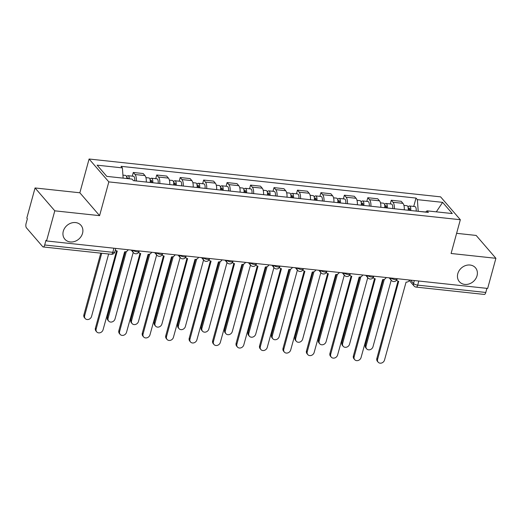 <?xml version="1.0" encoding="UTF-8"?>
<svg xmlns="http://www.w3.org/2000/svg" width="522" height="522" viewBox="0 0 522 522"><rect width="100%" height="100%" fill="white"/><g stroke="black" fill="none" stroke-linecap="round" stroke-linejoin="round"><path stroke-width="0.78" d="M82.541 233.301A10.636 9.024 -40.8 0 1 74.718 241.438A10.636 9.024 -40.8 0 1 64.865 239.213A10.636 9.024 -40.8 0 1 63.292 231.226A10.636 9.024 -40.8 0 1 71.116 223.09A10.636 9.024 -40.8 0 1 80.969 225.315A10.636 9.024 -40.8 0 1 82.541 233.301M477.043 275.76A10.636 9.024 -40.8 0 1 469.219 283.896A10.636 9.024 -40.8 0 1 459.367 281.678A10.636 9.024 -40.8 0 1 457.801 273.691A10.636 9.024 -40.8 0 1 465.617 265.548A10.636 9.024 -40.8 0 1 475.47 267.773A10.636 9.024 -40.8 0 1 477.043 275.76M35.052 187.959L54.79 210.829L46.549 240.955L487.659 288.438L495.9 258.305L451.099 253.483L460.332 219.723L440.594 196.853L89.092 159.014L79.853 192.781L35.052 187.959L26.811 218.085L27.385 218.751L26.1 223.442A3.328 1.383 -83.9 0 0 26.42 227.807L42.706 246.678A3.328 1.383 -83.9 0 0 43.182 246.958A3.328 1.383 -83.9 0 0 44.69 244.988L112.791 252.315A3.328 1.096 15.3 0 0 114.853 251.858L115.793 248.413M495.9 258.305L476.162 235.435L456.613 233.327M54.79 210.829L99.591 215.651L108.83 181.891L460.332 219.723M46.549 240.955L45.975 240.29L44.69 244.988M486.922 288.359L485.799 292.464A3.328 1.383 96.1 0 1 484.292 294.434L416.184 287.107A3.328 1.383 -83.9 0 0 417.691 285.129L485.799 292.464M404.276 209.818A7.647 3.178 -83.9 0 0 402.951 203.345L401.196 201.309L391.278 200.246L393.033 202.282A7.647 3.178 96.1 0 1 394.351 208.748M390.267 203.919L391.278 200.246M380.825 207.293A7.647 3.178 -83.9 0 0 379.501 200.82L377.745 198.791L367.821 197.721L369.576 199.756A7.647 3.178 96.1 0 1 370.901 206.229M366.816 201.394L367.821 197.721M357.368 204.768A7.647 3.178 -83.9 0 0 356.043 198.295L354.288 196.265L344.37 195.195L346.125 197.231A7.647 3.178 96.1 0 1 347.443 203.704M343.365 198.869L344.37 195.195M333.917 202.242A7.647 3.178 -83.9 0 0 332.592 195.776L330.837 193.74L320.913 192.67L322.668 194.706A7.647 3.178 96.1 0 1 323.992 201.179M319.908 196.344L320.913 192.67M310.459 199.724A7.647 3.178 -83.9 0 0 309.141 193.251L307.386 191.215L297.462 190.145L299.217 192.181A7.647 3.178 96.1 0 1 300.535 198.654M296.457 193.825L297.462 190.145M287.009 197.199A7.647 3.178 -83.9 0 0 285.684 190.726L283.929 188.69L274.004 187.62L275.76 189.656A7.647 3.178 96.1 0 1 277.084 196.128M272.999 191.3L274.004 187.62M263.551 194.673A7.647 3.178 -83.9 0 0 262.233 188.201L260.478 186.165L250.553 185.101L252.309 187.13A7.647 3.178 96.1 0 1 253.633 193.603M249.549 188.775L250.553 185.101M240.1 192.148A7.647 3.178 -83.9 0 0 238.776 185.675L237.021 183.64L227.096 182.576L228.851 184.605A7.647 3.178 96.1 0 1 230.176 191.078M226.091 186.25L227.096 182.576M216.643 189.623A7.647 3.178 -83.9 0 0 215.325 183.15L213.57 181.114L203.645 180.051L205.4 182.087A7.647 3.178 96.1 0 1 206.725 188.553M202.64 183.724L203.645 180.051M193.192 187.098A7.647 3.178 -83.9 0 0 191.868 180.625L190.112 178.596L180.194 177.526L181.95 179.561A7.647 3.178 96.1 0 1 183.268 186.028M179.19 181.199L180.194 177.526M169.741 184.573A7.647 3.178 -83.9 0 0 168.417 178.1L166.662 176.071L156.737 175L158.492 177.036A7.647 3.178 96.1 0 1 159.817 183.509M155.732 178.674L156.737 175M146.284 182.047A7.647 3.178 -83.9 0 0 144.959 175.581L143.204 173.545L133.286 172.475L135.041 174.511A7.647 3.178 96.1 0 1 136.359 180.984M132.281 176.149L133.286 172.475M425.678 212.004L418.187 211.319M418.22 211.201L417.365 199.645L442.623 202.36L452.293 213.563L427.035 210.849L425.56 212.108M417.365 199.645L416.014 198.073L121.039 166.329L122.389 167.895L97.131 165.174L106.801 176.377L132.059 179.098L133.41 180.664L428.386 212.415L427.035 210.849M89.092 159.014L108.83 181.891M79.853 192.781L99.591 215.651M413.724 206.444L416.014 198.073M122.389 167.895L123.146 178.139M442.623 202.36L436.32 211.847M396.72 280.033A3.328 2.819 139.2 0 0 397.014 280.464A3.328 2.819 139.2 0 0 398.704 281.319L377.595 359.312A3.824 3.243 139.2 0 0 378.163 362.183A3.824 3.243 139.2 0 0 381.706 362.986A3.824 3.243 139.2 0 0 384.512 360.056L406.07 282.115A3.328 2.819 139.2 0 0 409.659 280.04M378.163 362.183L377.413 361.315A3.824 3.243 -40.8 0 1 376.851 358.444L397.999 281.149M409.835 210.418L409.835 210.412A1.997 0.829 -83.9 0 0 409.255 208.134A1.997 0.829 -83.9 0 0 408.348 209.322L408.256 209.211M410.729 210.516A4.156 1.723 -83.9 0 0 409.483 205.988A4.156 1.723 -83.9 0 0 408.06 207.227M416.145 211.097A4.156 1.723 -83.9 0 0 414.899 206.568L409.483 205.988M408.25 209.309L409.887 209.485M384.329 279.303L366.085 345.975A3.824 3.243 139.2 0 0 366.653 348.846A3.824 3.243 139.2 0 0 370.196 349.649A3.824 3.243 139.2 0 0 373.002 346.719L391.206 280.19M408.178 210.235A4.156 1.723 -83.9 0 0 406.925 205.714L403.917 205.387M366.653 348.846L365.902 347.978A3.824 3.243 -40.8 0 1 365.341 345.107L383.265 279.59M373.263 277.508A3.328 2.819 139.2 0 0 373.563 277.939A3.328 2.819 139.2 0 0 375.246 278.794L354.144 356.787A3.824 3.243 139.2 0 0 354.706 359.658A3.824 3.243 139.2 0 0 358.249 360.461A3.824 3.243 139.2 0 0 361.061 357.537L382.613 279.59A3.328 2.819 139.2 0 0 386.208 277.515M354.706 359.658L353.962 358.79A3.824 3.243 -40.8 0 1 353.394 355.926L374.542 278.624M349.812 274.983A3.328 2.819 139.2 0 0 350.105 275.414A3.328 2.819 139.2 0 0 351.795 276.268L330.694 354.268A3.824 3.243 139.2 0 0 331.255 357.133A3.824 3.243 139.2 0 0 334.798 357.935A3.824 3.243 139.2 0 0 337.603 355.012L359.162 277.065A3.328 2.819 139.2 0 0 362.757 274.99M331.255 357.133L330.504 356.272A3.824 3.243 -40.8 0 1 329.943 353.401L351.091 276.099M386.384 207.887L386.384 207.893A1.997 0.829 -83.9 0 0 385.797 205.609A1.997 0.829 -83.9 0 0 384.897 206.797L384.799 206.686M387.278 207.991A4.156 1.723 -83.9 0 0 386.032 203.463A4.156 1.723 -83.9 0 0 384.603 204.702M392.688 208.572A4.156 1.723 -83.9 0 0 391.441 204.043L386.032 203.463M384.799 206.784L386.43 206.96M360.872 276.777L342.634 343.45A3.824 3.243 139.2 0 0 343.195 346.321A3.824 3.243 139.2 0 0 346.738 347.123A3.824 3.243 139.2 0 0 349.551 344.194L367.749 277.665M384.721 207.717A4.156 1.723 -83.9 0 0 383.474 203.188L380.466 202.862M343.195 346.321L342.452 345.453A3.824 3.243 -40.8 0 1 341.884 342.589L359.808 277.065M362.927 205.368L362.927 205.368A1.997 0.829 -83.9 0 0 362.346 203.091A1.997 0.829 -83.9 0 0 361.439 204.272L361.348 204.161M363.821 205.466A4.156 1.723 -83.9 0 0 362.575 200.937A4.156 1.723 -83.9 0 0 361.152 202.177M369.237 206.046A4.156 1.723 -83.9 0 0 367.99 201.525L362.575 200.937M361.341 204.259L362.979 204.435M337.421 274.252L319.183 340.931A3.824 3.243 139.2 0 0 319.745 343.796A3.824 3.243 139.2 0 0 323.288 344.598A3.824 3.243 139.2 0 0 326.1 341.675L344.298 275.146M361.27 205.192A4.156 1.723 -83.9 0 0 360.023 200.663L357.009 200.337M319.745 343.796L318.994 342.928A3.824 3.243 -40.8 0 1 318.433 340.063L336.357 274.539M326.354 272.464A3.328 2.819 139.2 0 0 326.655 272.889A3.328 2.819 139.2 0 0 328.345 273.743L307.236 351.743A3.824 3.243 139.2 0 0 307.797 354.614A3.824 3.243 139.2 0 0 311.34 355.41A3.824 3.243 139.2 0 0 314.153 352.487L335.711 274.539A3.328 2.819 139.2 0 0 339.3 272.471M307.797 354.614L307.053 353.746A3.824 3.243 -40.8 0 1 306.486 350.875L327.633 273.574M302.904 269.939A3.328 2.819 139.2 0 0 303.197 270.363A3.328 2.819 139.2 0 0 304.887 271.225L283.785 349.218A3.824 3.243 139.2 0 0 284.346 352.089A3.824 3.243 139.2 0 0 287.89 352.885A3.824 3.243 139.2 0 0 290.702 349.962L312.254 272.014A3.328 2.819 139.2 0 0 315.849 269.946M284.346 352.089L283.596 351.221A3.824 3.243 -40.8 0 1 283.035 348.35L304.182 271.055M279.453 267.414A3.328 2.819 139.2 0 0 279.746 267.845A3.328 2.819 139.2 0 0 281.436 268.7L260.328 346.693A3.824 3.243 139.2 0 0 260.896 349.564A3.824 3.243 139.2 0 0 264.432 350.36A3.824 3.243 139.2 0 0 267.244 347.437L288.803 269.489A3.328 2.819 139.2 0 0 292.392 267.421M260.896 349.564L260.145 348.696A3.824 3.243 -40.8 0 1 259.584 345.825L280.725 268.53M339.476 202.843L339.476 202.843A1.997 0.829 -83.9 0 0 338.889 200.565A1.997 0.829 -83.9 0 0 337.988 201.746L337.891 201.636M340.37 202.941A4.156 1.723 -83.9 0 0 339.124 198.412A4.156 1.723 -83.9 0 0 337.695 199.652M345.779 203.521A4.156 1.723 -83.9 0 0 344.533 198.999L339.124 198.412M337.891 201.733L339.522 201.91M313.97 271.727L295.726 338.406A3.824 3.243 139.2 0 0 296.294 341.271A3.824 3.243 139.2 0 0 299.83 342.073A3.824 3.243 139.2 0 0 302.643 339.15L320.841 272.621M337.812 202.667A4.156 1.723 -83.9 0 0 336.566 198.138L333.558 197.818M296.294 341.271L295.543 340.409A3.824 3.243 -40.8 0 1 294.982 337.538L312.906 272.014M316.019 200.317L316.019 200.317A1.997 0.829 -83.9 0 0 315.438 198.04A1.997 0.829 -83.9 0 0 314.531 199.221L314.44 199.11M316.913 200.415A4.156 1.723 -83.9 0 0 315.666 195.887A4.156 1.723 -83.9 0 0 314.244 197.127M322.328 200.996A4.156 1.723 -83.9 0 0 321.082 196.474L315.666 195.887M314.433 199.208L316.071 199.384M290.513 269.208L272.275 335.881A3.824 3.243 139.2 0 0 272.836 338.752A3.824 3.243 139.2 0 0 276.379 339.548A3.824 3.243 139.2 0 0 279.192 336.625L297.39 270.096M314.361 200.141A4.156 1.723 -83.9 0 0 313.115 195.613L310.107 195.293M272.836 338.752L272.086 337.884A3.824 3.243 -40.8 0 1 271.525 335.013L289.449 269.489M292.568 197.792L292.568 197.792A1.997 0.829 -83.9 0 0 291.987 195.515A1.997 0.829 -83.9 0 0 291.08 196.696L290.982 196.585M293.462 197.89A4.156 1.723 -83.9 0 0 292.216 193.368A4.156 1.723 -83.9 0 0 290.787 194.602M298.878 198.471A4.156 1.723 -83.9 0 0 297.625 193.949L292.216 193.368M290.982 196.69L292.614 196.866M267.062 266.683L248.818 333.356A3.824 3.243 139.2 0 0 249.385 336.227A3.824 3.243 139.2 0 0 252.922 337.023A3.824 3.243 139.2 0 0 255.734 334.1L273.933 267.571M290.904 197.616A4.156 1.723 -83.9 0 0 289.658 193.088L286.65 192.768M249.385 336.227L248.635 335.359A3.824 3.243 -40.8 0 1 248.074 332.488L265.998 266.964M255.995 264.889A3.328 2.819 139.2 0 0 256.289 265.32A3.328 2.819 139.2 0 0 257.979 266.174L236.877 344.168A3.824 3.243 139.2 0 0 237.438 347.039A3.824 3.243 139.2 0 0 240.981 347.835A3.824 3.243 139.2 0 0 243.794 344.911L265.346 266.964A3.328 2.819 139.2 0 0 268.941 264.895M237.438 347.039L236.688 346.171A3.824 3.243 -40.8 0 1 236.127 343.3L257.274 266.005M269.117 195.267L269.111 195.274A1.997 0.829 -83.9 0 0 268.53 192.99A1.997 0.829 -83.9 0 0 267.629 194.171L267.532 194.06M270.011 195.365A4.156 1.723 -83.9 0 0 268.765 190.843A4.156 1.723 -83.9 0 0 267.336 192.076M275.42 195.952A4.156 1.723 -83.9 0 0 274.174 191.424L268.765 190.843M267.532 194.164L269.163 194.341M243.604 264.158L225.367 330.831A3.824 3.243 139.2 0 0 225.928 333.702A3.824 3.243 139.2 0 0 229.471 334.498A3.824 3.243 139.2 0 0 232.283 331.574L250.482 265.046M267.453 195.091A4.156 1.723 -83.9 0 0 266.207 190.569L263.199 190.243M225.928 333.702L225.184 332.834A3.824 3.243 -40.8 0 1 224.617 329.963L242.541 264.445M232.544 262.364A3.328 2.819 139.2 0 0 232.838 262.794A3.328 2.819 139.2 0 0 234.528 263.649L213.42 341.642A3.824 3.243 139.2 0 0 213.987 344.513A3.824 3.243 139.2 0 0 217.53 345.316A3.824 3.243 139.2 0 0 220.336 342.386L241.895 264.445A3.328 2.819 139.2 0 0 245.484 262.37M213.987 344.513L213.237 343.646A3.824 3.243 -40.8 0 1 212.676 340.775L233.817 263.479M245.66 192.742L245.66 192.748A1.997 0.829 -83.9 0 0 245.079 190.465A1.997 0.829 -83.9 0 0 244.172 191.646L244.081 191.541M246.554 192.84A4.156 1.723 -83.9 0 0 245.307 188.318A4.156 1.723 -83.9 0 0 243.885 189.551M251.969 193.427A4.156 1.723 -83.9 0 0 250.723 188.899L245.307 188.318M244.074 191.639L245.705 191.815M220.153 261.633L201.91 328.305A3.824 3.243 139.2 0 0 202.477 331.176A3.824 3.243 139.2 0 0 206.02 331.972A3.824 3.243 139.2 0 0 208.826 329.049L227.031 262.52M243.996 192.566A4.156 1.723 -83.9 0 0 242.75 188.044L239.742 187.718M202.477 331.176L201.727 330.309A3.824 3.243 -40.8 0 1 201.166 327.438L219.09 261.92M209.087 259.839A3.328 2.819 139.2 0 0 209.387 260.269A3.328 2.819 139.2 0 0 211.071 261.124L189.969 339.117A3.824 3.243 139.2 0 0 190.53 341.988A3.824 3.243 139.2 0 0 194.073 342.791A3.824 3.243 139.2 0 0 196.885 339.861L218.437 261.92A3.328 2.819 139.2 0 0 222.033 259.845M190.53 341.988L189.786 341.12A3.824 3.243 -40.8 0 1 189.218 338.249L210.366 260.954M222.209 190.223L222.209 190.217A1.997 0.829 -83.9 0 0 221.622 187.94A1.997 0.829 -83.9 0 0 220.721 189.127L220.623 189.016M223.103 190.321A4.156 1.723 -83.9 0 0 221.857 185.793A4.156 1.723 -83.9 0 0 220.428 187.033M228.512 190.902A4.156 1.723 -83.9 0 0 227.266 186.374L221.857 185.793M220.623 189.114L222.255 189.29M196.696 259.108L178.459 325.78A3.824 3.243 139.2 0 0 179.02 328.651A3.824 3.243 139.2 0 0 182.563 329.454A3.824 3.243 139.2 0 0 185.375 326.524L203.573 259.995M220.545 190.041A4.156 1.723 -83.9 0 0 219.299 185.519L216.291 185.193M179.02 328.651L178.276 327.783A3.824 3.243 -40.8 0 1 177.708 324.912L195.633 259.395M185.636 257.313A3.328 2.819 139.2 0 0 185.93 257.744A3.328 2.819 139.2 0 0 187.62 258.599L166.511 336.592A3.824 3.243 139.2 0 0 167.079 339.463A3.824 3.243 139.2 0 0 170.622 340.266A3.824 3.243 139.2 0 0 173.428 337.342L194.987 259.395A3.328 2.819 139.2 0 0 198.575 257.32M167.079 339.463L166.329 338.595A3.824 3.243 -40.8 0 1 165.768 335.731L186.915 258.429M198.751 187.692L198.751 187.698A1.997 0.829 -83.9 0 0 198.171 185.414A1.997 0.829 -83.9 0 0 197.264 186.602L197.172 186.491M199.645 187.796A4.156 1.723 -83.9 0 0 198.399 183.268A4.156 1.723 -83.9 0 0 196.977 184.507M205.061 188.377A4.156 1.723 -83.9 0 0 203.815 183.848L198.399 183.268M197.166 186.589L198.804 186.765M173.245 256.583L155.008 323.255A3.824 3.243 139.2 0 0 155.569 326.126A3.824 3.243 139.2 0 0 159.112 326.929A3.824 3.243 139.2 0 0 161.918 323.999L180.123 257.47M197.094 187.515A4.156 1.723 -83.9 0 0 195.848 182.994L192.833 182.667M155.569 326.126L154.819 325.258A3.824 3.243 -40.8 0 1 154.258 322.394L172.182 256.87M162.179 254.788A3.328 2.819 139.2 0 0 162.479 255.219A3.328 2.819 139.2 0 0 164.162 256.074L143.061 334.073A3.824 3.243 139.2 0 0 143.622 336.938A3.824 3.243 139.2 0 0 147.165 337.741A3.824 3.243 139.2 0 0 149.977 334.817L171.536 256.87A3.328 2.819 139.2 0 0 175.124 254.795M143.622 336.938L142.878 336.077A3.824 3.243 -40.8 0 1 142.31 333.206L163.458 255.904M175.301 185.166L175.301 185.173A1.997 0.829 -83.9 0 0 174.713 182.889A1.997 0.829 -83.9 0 0 173.813 184.077L173.715 183.966M176.195 185.271A4.156 1.723 -83.9 0 0 174.948 180.742A4.156 1.723 -83.9 0 0 173.519 181.982M181.604 185.852A4.156 1.723 -83.9 0 0 180.358 181.33L174.948 180.742M173.715 184.064L175.346 184.24M149.788 254.057L131.551 320.73A3.824 3.243 139.2 0 0 132.112 323.601A3.824 3.243 139.2 0 0 135.655 324.403A3.824 3.243 139.2 0 0 138.467 321.48L156.665 254.951M173.637 184.997A4.156 1.723 -83.9 0 0 172.39 180.468L169.382 180.142M132.112 323.601L131.368 322.733A3.824 3.243 -40.8 0 1 130.8 319.869L148.724 254.344M138.728 252.27A3.328 2.819 139.2 0 0 139.022 252.694A3.328 2.819 139.2 0 0 140.712 253.548L119.61 331.548A3.824 3.243 139.2 0 0 120.171 334.419A3.824 3.243 139.2 0 0 123.714 335.215A3.824 3.243 139.2 0 0 126.526 332.292L148.078 254.344A3.328 2.819 139.2 0 0 151.674 252.276M120.171 334.419L119.421 333.551A3.824 3.243 -40.8 0 1 118.859 330.68L140.007 253.379M151.843 182.648L151.843 182.648A1.997 0.829 -83.9 0 0 151.263 180.371A1.997 0.829 -83.9 0 0 150.356 181.552L150.264 181.441M152.737 182.746A4.156 1.723 -83.9 0 0 151.491 178.217A4.156 1.723 -83.9 0 0 150.068 179.457M158.153 183.326A4.156 1.723 -83.9 0 0 156.907 178.805L151.491 178.217M150.258 181.539L151.895 181.715M126.337 251.532L108.1 318.211A3.824 3.243 139.2 0 0 108.661 321.076A3.824 3.243 139.2 0 0 112.204 321.878A3.824 3.243 139.2 0 0 115.016 318.955L133.214 252.426M150.186 182.472A4.156 1.723 -83.9 0 0 148.94 177.943L145.925 177.624M108.661 321.076L107.91 320.214A3.824 3.243 -40.8 0 1 107.349 317.343L125.273 251.819M115.382 249.921A3.328 2.819 139.2 0 0 115.571 250.168A3.328 2.819 139.2 0 0 117.261 251.03L96.152 329.023A3.824 3.243 139.2 0 0 96.72 331.894A3.824 3.243 139.2 0 0 100.257 332.69A3.824 3.243 139.2 0 0 103.069 329.767L124.627 251.819A3.328 2.819 139.2 0 0 128.216 249.751M96.72 331.894L95.97 331.026A3.824 3.243 -40.8 0 1 95.409 328.155L116.55 250.86M128.379 178.7A1.997 0.829 -83.9 0 0 127.805 177.845A1.997 0.829 -83.9 0 0 127.068 178.563M129.365 178.805A4.156 1.723 -83.9 0 0 128.04 175.692A4.156 1.723 -83.9 0 0 126.611 176.932M134.696 180.801A4.156 1.723 -83.9 0 0 133.449 176.279L128.04 175.692M101.725 253.255L84.642 315.686A3.824 3.243 139.2 0 0 85.21 318.557A3.824 3.243 139.2 0 0 88.747 319.353A3.824 3.243 139.2 0 0 91.559 316.43L108.635 253.999M126.813 178.531A4.156 1.723 -83.9 0 0 125.482 175.418L122.924 175.144M85.21 318.557L84.46 317.689A3.824 3.243 -40.8 0 1 83.898 314.818L100.766 253.157M133.025 250.266A3.328 1.096 15.3 0 0 137.077 251.813A3.328 1.096 15.3 0 0 139.133 251.356L139.243 250.938M156.476 252.792A3.328 1.096 15.3 0 0 160.528 254.338A3.328 1.096 15.3 0 0 162.583 253.881L162.701 253.457M179.933 255.317A3.328 1.096 15.3 0 0 183.985 256.863A3.328 1.096 15.3 0 0 186.041 256.406L186.152 255.982M203.384 257.842A3.328 1.096 15.3 0 0 207.436 259.382A3.328 1.096 15.3 0 0 209.492 258.925L209.609 258.507M226.842 260.361A3.328 1.096 15.3 0 0 230.894 261.907A3.328 1.096 15.3 0 0 232.949 261.45L233.06 261.033M250.292 262.886A3.328 1.096 15.3 0 0 254.344 264.432A3.328 1.096 15.3 0 0 256.4 263.975L256.517 263.558M273.743 265.411A3.328 1.096 15.3 0 0 277.795 266.957A3.328 1.096 15.3 0 0 279.857 266.501L279.968 266.083M297.201 267.936A3.328 1.096 15.3 0 0 301.253 269.482A3.328 1.096 15.3 0 0 303.308 269.026L303.426 268.608M320.652 270.461A3.328 1.096 15.3 0 0 324.704 272.008A3.328 1.096 15.3 0 0 326.759 271.551L326.876 271.133M344.109 272.986A3.328 1.096 15.3 0 0 348.161 274.533A3.328 1.096 15.3 0 0 350.216 274.076L350.327 273.652M367.56 275.512A3.328 1.096 15.3 0 0 371.612 277.058A3.328 1.096 15.3 0 0 373.667 276.601L373.785 276.177M391.017 278.037A3.328 1.096 15.3 0 0 395.069 279.577A3.328 1.096 15.3 0 0 397.125 279.126L397.235 278.702M410.664 280.151L413.535 283.472A3.328 1.096 15.3 0 0 417.691 285.129L418.814 281.025M414.337 280.542L413.535 283.472A3.328 2.819 -40.8 0 0 414.024 285.971A3.328 3.328 0 0 0 416.184 287.107M158.492 177.036L168.417 178.1M181.95 179.561L191.868 180.625M205.4 182.087L215.325 183.15M228.851 184.605L238.776 185.675M252.309 187.13L262.233 188.201M275.76 189.656L285.684 190.726M299.217 192.181L309.141 193.251M322.668 194.706L332.592 195.776M346.125 197.231L356.043 198.295M369.576 199.756L379.501 200.82M393.033 202.282L402.951 203.345M135.041 174.511L144.959 175.581M390.887 278.017A3.328 2.819 139.2 0 0 391.402 280.418A3.328 3.328 0 0 0 397.125 279.126M367.429 275.499A3.328 2.819 139.2 0 0 367.945 277.893A3.328 3.328 0 0 0 373.667 276.601M343.978 272.973A3.328 2.819 139.2 0 0 344.494 275.368A3.328 3.328 0 0 0 350.216 274.076M320.521 270.448A3.328 2.819 139.2 0 0 321.037 272.843A3.328 3.328 0 0 0 326.759 271.551M297.07 267.923A3.328 2.819 139.2 0 0 297.586 270.318A3.328 3.328 0 0 0 303.308 269.026M273.613 265.398A3.328 2.819 139.2 0 0 274.128 267.799A3.328 3.328 0 0 0 279.857 266.501M250.162 262.873A3.328 2.819 139.2 0 0 250.677 265.274A3.328 3.328 0 0 0 256.4 263.975M226.711 260.347A3.328 2.819 139.2 0 0 227.22 262.749A3.328 3.328 0 0 0 232.949 261.45M203.254 257.822A3.328 2.819 139.2 0 0 203.769 260.224A3.328 3.328 0 0 0 209.492 258.925M179.803 255.304A3.328 2.819 139.2 0 0 180.318 257.698A3.328 3.328 0 0 0 186.041 256.406M156.346 252.778A3.328 2.819 139.2 0 0 156.861 255.173A3.328 3.328 0 0 0 162.583 253.881M132.895 250.253A3.328 2.819 139.2 0 0 133.41 252.648A3.328 3.328 0 0 0 139.133 251.356M113.92 248.211L112.791 252.315A3.328 1.383 -83.9 0 1 111.29 254.286A3.328 3.328 0 0 0 114.853 251.858M377.595 359.312L376.851 358.444M365.341 345.107L366.085 345.975M354.144 356.787L353.394 355.926M330.694 354.268L329.943 353.401M341.884 342.589L342.634 343.45M318.433 340.063L319.183 340.931M307.236 351.743L306.486 350.875M283.785 349.218L283.035 348.35M260.328 346.693L259.584 345.825M294.982 337.538L295.726 338.406M271.525 335.013L272.275 335.881M248.074 332.488L248.818 333.356M236.877 344.168L236.127 343.3M224.617 329.963L225.367 330.831M213.42 341.642L212.676 340.775M201.166 327.438L201.91 328.305M189.969 339.117L189.218 338.249M177.708 324.912L178.459 325.78M166.511 336.592L165.768 335.731M154.258 322.394L155.008 323.255M143.061 334.073L142.31 333.206M130.8 319.869L131.551 320.73M119.61 331.548L118.859 330.68M107.349 317.343L108.1 318.211M96.152 329.023L95.409 328.155M83.898 314.818L84.642 315.686M389.171 277.834L391.402 280.418M365.72 275.309L367.945 277.893M342.262 272.784L344.494 275.368M318.812 270.265L321.037 272.843M295.354 267.74L297.586 270.318M271.903 265.215L274.128 267.799M248.446 262.69L250.677 265.274M224.995 260.165L227.22 262.749M201.544 257.64L203.769 260.224M178.087 255.114L180.318 257.698M154.636 252.589L156.861 255.173M131.179 250.071L133.41 252.648M111.29 254.286L43.182 246.958M414.024 285.971L409.352 280.555M397.014 280.464L396.687 280.086M373.563 277.939L373.23 277.56M350.105 275.414L349.779 275.035M326.655 272.889L326.328 272.51M303.197 270.363L302.871 269.985M279.746 267.845L279.42 267.46M256.289 265.32L255.963 264.935M232.838 262.794L232.512 262.416M209.387 260.269L209.054 259.891M185.93 257.744L185.604 257.366M162.479 255.219L162.146 254.84M139.022 252.694L138.695 252.315"/></g></svg>
